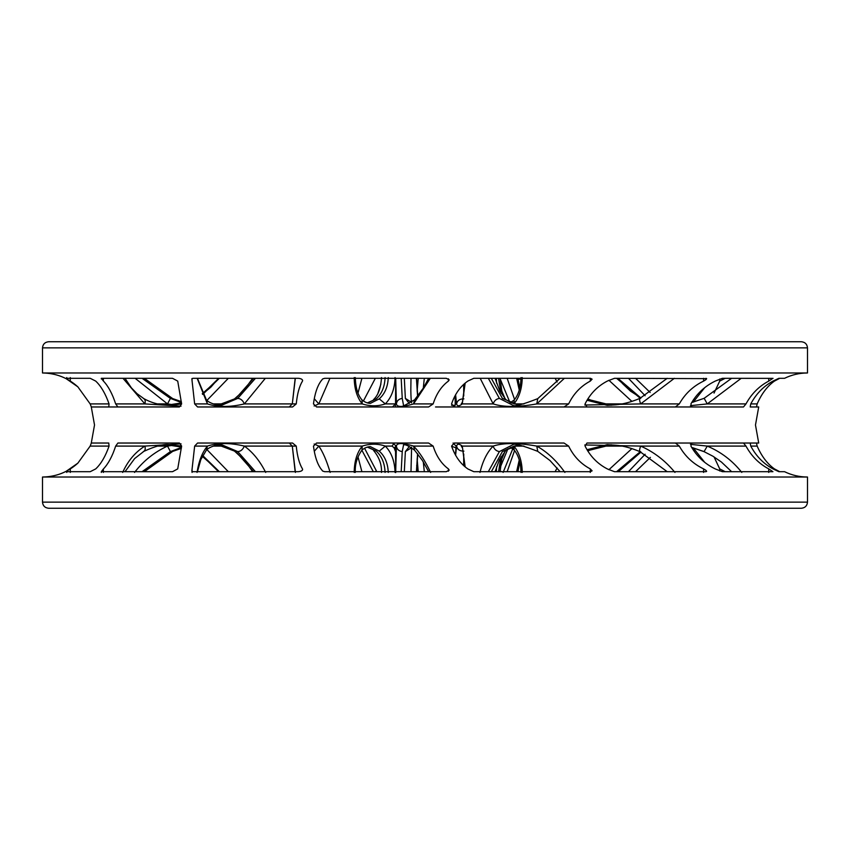 <?xml version="1.0" encoding="UTF-8"?>
<svg xmlns="http://www.w3.org/2000/svg" width="850" height="850" viewBox="0 0 850 850"><rect width="100%" height="100%" fill="white"/><g stroke="black" fill="none" stroke-linecap="round" stroke-linejoin="round"><path stroke-width="1.27" d="M48.62 341.743L801.38 341.743C805.067 342.136 807.107 344.176 807.5 347.862L42.5 347.862C42.893 344.176 44.933 342.136 48.62 341.743M807.5 347.862L807.5 372.98L42.5 372.98L42.5 347.862M706.658 378.643L614.465 378.314L607.474 381.002C597.635 386.07 590.166 393.709 585.076 403.909L586.978 406.969L743.474 406.969L691.645 406.969L690.912 403.909C696.692 393.709 704.873 386.07 715.434 381.002L722.372 378.314L773.032 378.367M705.989 378.314C707.168 378.675 706.371 379.599 703.588 381.108C693.111 386.176 685.015 393.784 679.299 403.909L675.389 406.969M564.389 378.314L536.764 403.909L568.639 403.909C573.548 393.784 580.763 386.176 590.282 381.108L592.11 379.164L590.452 378.314L473.79 378.314L467.957 381.002C460.541 386.07 455.079 393.709 451.573 403.909L454.304 406.969L564.018 406.969L487.911 406.969M568.639 403.909L564.018 406.969L435.508 406.969M448.396 381.108L449.193 379.833L446.314 378.314L324.689 378.314L322.692 378.919L321.024 381.002C317.305 386.07 314.787 393.709 313.469 403.909L316.561 406.969L428.612 406.969L433.149 403.909C436.401 393.784 441.479 386.176 448.396 381.108L448.396 378.76M191.845 378.803L194.65 403.909L207.432 403.909L197.168 378.314M191.834 378.866L192.929 378.314L298.488 378.314C301.527 378.675 302.855 379.599 302.473 381.108C299.349 386.176 297.277 393.784 296.257 403.909L292.57 406.969L197.572 406.969L194.65 403.909M302.621 380.577L302.473 380.024M92.767 443.031L108.757 443.031L109.055 446.091C105.527 456.216 101.086 463.824 95.731 468.892L90.238 471.686L65.631 471.686L77.86 463.154L90.164 446.091L91.343 443.031L108.757 443.031L91.29 443.031L94.52 425L91.29 406.969L179.435 406.969L117.906 406.969L179.435 406.969L181.613 403.909L177.724 381.108L172.529 378.314L101.288 378.314L103.371 381.002C108.248 386.07 112.349 393.709 115.664 403.909L144.872 403.909L123.006 378.314M117.906 406.969L115.664 403.909M101.309 378.919L101.288 378.314L101.309 378.919M772.937 378.314L768.729 381.108C759.103 386.176 751.517 393.784 745.981 403.909L743.474 406.969L519.031 406.969M109.055 403.909L108.757 406.969L91.343 406.969L90.164 403.909L109.055 403.909C105.527 393.784 101.086 386.176 95.731 381.108L90.238 378.314L65.631 378.314L77.86 386.846L90.164 403.909M42.5 372.98C56.026 373.171 67.819 377.793 77.86 386.846M807.5 372.98C799.446 373.001 791.796 374.786 784.55 378.314L778.866 378.314L773.181 381.002C763.714 386.07 756.245 393.709 750.763 403.909L757.159 403.909L756.479 406.969L750.199 406.969L750.763 403.909M752.526 406.969L758.71 406.969L755.48 425L758.71 443.031L750.199 443.031L756.479 443.031L757.159 446.091L750.763 446.091L750.199 443.031L743.474 443.031L745.981 446.091L707.264 446.091C721.034 451.945 732.541 460.732 741.784 472.43M741.211 378.314L707.264 403.909L704.151 398.31L731.616 378.314L725.178 378.314L719.706 381.108L714.043 393.104M779.726 378.314L774.424 381.108C767.327 386.176 761.568 393.784 757.159 403.909M77.86 463.154C67.819 472.207 56.026 476.829 42.5 477.02L807.5 477.02C799.446 476.999 791.796 475.214 784.55 471.686L778.866 471.686L773.181 468.998C763.714 463.93 756.245 456.291 750.763 446.091M774.424 469.678L774.424 468.892L779.726 471.686M774.424 468.892C767.327 463.824 761.568 456.216 757.159 446.091M719.706 470.953L719.706 468.892L714.043 456.896M719.706 468.892L725.178 471.686M618.216 443.031L675.389 443.031L679.299 446.091L640.666 446.091C653.905 451.945 665.338 460.732 674.953 472.43M768.729 472.43L768.729 468.892L772.937 471.686L722.372 471.686L715.434 468.998C704.873 463.93 696.692 456.291 690.912 446.091L691.645 443.031L743.474 443.031L698.232 443.031M360.953 406.969L346.003 406.969M474.417 443.031L520.891 443.031M703.588 472.43L703.588 468.892C706.371 470.401 707.168 471.325 705.989 471.686L614.465 471.686L607.474 468.998C597.635 463.93 590.166 456.291 585.076 446.091L586.978 443.031L712.173 443.031M752.526 443.031L750.199 443.031M347.044 443.031L344.25 443.031M122.464 443.031L179.435 443.031L181.613 446.091L177.724 468.892L172.529 471.686L101.288 471.686L103.371 468.998C108.248 463.93 112.349 456.291 115.664 446.091L117.906 443.031L179.435 443.031L117.906 443.031M568.639 446.091L564.018 443.031L454.304 443.031L451.573 446.091C455.079 456.291 460.541 463.93 467.957 468.998L473.79 471.686L590.452 471.686L592.11 470.836L590.282 468.892C580.763 463.824 573.548 456.216 568.639 446.091L536.764 446.091C547.198 451.945 556.58 460.732 564.899 472.43M433.149 446.091L428.612 443.031L316.561 443.031L313.469 446.091C314.787 456.291 317.305 463.93 321.024 468.998L322.692 471.081L324.689 471.686L446.314 471.686L449.193 470.167L448.396 468.892C441.479 463.824 436.401 456.216 433.149 446.091L413.546 446.091C419.358 451.945 425.064 460.732 430.652 472.43M191.834 471.134L192.929 471.686L298.488 471.686C301.527 471.325 302.855 470.401 302.473 468.892C299.349 463.824 297.277 456.216 296.257 446.091L292.304 446.091L295.428 472.43M42.5 477.02L42.5 502.138L807.5 502.138L807.5 477.02M42.5 502.138C42.893 505.824 44.933 507.864 48.62 508.257L801.38 508.257C805.067 507.864 807.107 505.824 807.5 502.138M134.566 472.43C143.31 460.966 154.286 452.179 167.503 446.091L172.688 445.347M693.207 447.833L704.607 462.209M768.729 468.892C759.103 463.824 751.517 456.216 745.981 446.091M703.588 468.892C693.111 463.824 685.015 456.216 679.299 446.091M706.658 471.357L705.989 471.686M448.396 471.24L448.396 468.892M302.473 469.976L302.621 469.423M191.845 471.197L194.65 446.091L197.572 443.031L292.57 443.031L296.257 446.091M197.041 472.43C198.857 460.966 202.321 452.179 207.432 446.091C217.77 442.701 230.074 442.701 244.343 446.091C252.779 452.158 259.898 460.934 265.699 472.43M101.288 471.686L101.309 472.43M122.666 472.43C127.829 460.966 135.224 452.179 144.872 446.091L181.029 443.817M507.163 471.686L514.579 450.489M513.198 447.78L503.104 472.43M455.589 455.249L456.578 446.091C457.268 443.583 459.17 443.583 462.272 446.091L465.173 466.873M453.05 443.031L456.099 446.091L455.451 454.994M395.537 451.541L394.092 447.78L392.031 446.091L385.305 446.091C391.478 452.455 394.729 461.231 395.059 472.43M373.299 471.686L361.877 450.213M357.999 456.886L361.898 471.686M206.943 449.608L228.331 471.686M292.57 443.031L197.572 443.031M314.139 444.008L318.835 446.091C322.979 452.158 326.751 460.934 330.151 472.43M354.206 472.43C354.312 461.38 356.989 452.604 362.249 446.091C370.111 443.572 377.793 443.572 385.305 446.091L379.259 451.138L370.388 446.622C367.487 446.696 364.671 447.865 361.941 450.139L362.249 446.091L318.835 446.091L314.288 451.254M395.696 471.686L396.397 446.091C396.854 442.723 402.571 442.723 413.546 446.091L414.63 450.234L422.408 460.466L428.655 471.686M411.612 447.164L410.986 471.686M416.426 471.686L417.584 453.698M394.283 443.031L392.031 446.091M479.995 472.43C482.8 460.881 487.199 452.104 493.17 446.091C503.434 442.723 517.969 442.723 536.764 446.091L537.742 451.35L549.939 460.487L560.118 471.686M584.789 444.964L640.666 446.091C639.232 449.947 639.211 451.775 640.602 451.594M504.135 443.031L473.694 443.031M513.889 446.091C519.212 452.498 522.006 461.274 522.261 472.43M555.135 471.686L557.122 467.946M690.423 444.337L707.264 446.091L704.097 451.594L691.624 447.387M608.898 469.731L631.933 448.577M628.458 471.686L645.129 454.251M364.533 448.205L376.486 471.059L375.031 471.686M418.221 471.017L417.616 471.059L416.681 465.471M500.31 467.224L507.928 448.779M395.537 446.93L394.092 447.78M451.966 446.409L455.812 447.78M500.076 471.155L501.691 471.686M509.862 402.273L500.076 378.696M363.364 401.094L375.328 378.314M377.91 393.38L380.906 384.094M745.981 403.909L707.264 403.909L690.423 405.663M631.933 401.423L608.898 380.269M514.579 399.511L507.163 378.314M674.358 378.314L640.666 403.909L584.789 405.036M557.133 382.054L555.135 378.314M522.261 377.57C522.006 388.705 519.212 397.481 513.889 403.909M560.118 378.314L537.742 398.65L536.764 403.909C517.947 407.277 503.413 407.277 493.17 403.909L480.186 378.314M452.848 406.969L455.239 405.28L455.101 395.643M465.173 383.127L462.272 403.909C459.17 406.417 457.268 406.417 456.578 403.909L455.589 394.751M417.584 396.302L416.426 378.314M410.986 378.314L410.837 389.034C410.805 389.406 410.869 399.489 411.612 402.836M430.312 378.314L413.546 403.909C402.56 407.277 396.844 407.277 396.397 403.909L395.696 378.314L395.537 403.909L396.397 403.909C396.844 400.775 398.788 398.937 402.241 398.406L403.538 405.354M395.059 377.57C394.729 388.737 391.489 397.524 385.305 403.909L395.069 403.909L395.696 406.969M329.938 378.314L318.835 403.909L314.139 405.992M355.3 377.57C355.598 387.696 357.818 395.123 361.941 399.861L361.941 399.861C364.671 402.135 367.487 403.304 370.388 403.378L379.259 398.862L385.305 403.909C377.793 406.428 370.111 406.428 362.249 403.909C357 397.418 354.312 388.631 354.206 377.57M295.322 378.314L292.304 403.909L296.257 403.909M265.327 378.314L244.343 403.909C230.084 407.299 217.781 407.299 207.432 403.909L206.359 399.797C210.301 404.451 221.521 405.832 221.436 405.354L237.745 398.406L255.436 378.314M361.898 378.314L357.999 393.114M337.28 406.969L348.33 406.969M181.029 406.183L144.872 403.909C145.658 400.998 145.127 399.16 143.299 398.406M228.331 378.314L206.943 400.392M336.908 406.969L360.272 406.969M134.215 406.969L122.464 406.969M172.688 404.653L167.503 403.909L135.129 378.314M704.607 387.791L693.207 402.167M645.129 395.749L628.458 378.314M218.673 378.314L202.502 394.113M181.571 403.548L168.417 405.333L181.571 403.548M202.683 394.453L219.321 378.314M125.014 378.314L131.41 387.876L137.041 393.667L143.884 398.661C151.874 403.081 160.533 405.322 169.862 405.354L181.624 403.973M255.436 471.686L237.745 451.594C240.656 451.435 242.856 449.608 244.343 446.091L292.304 446.091L289.244 443.031M237.745 451.594L221.436 444.646L214.232 444.646M218.057 444.911L235.864 451.594L253.587 471.686M221.436 444.646L221.436 444.646C220.915 444.061 209.833 445.963 206.359 450.203L207.432 446.091L194.65 446.091M252.631 471.686L245.172 460.966L234.504 451.106L235.864 451.594M143.735 471.686L172.125 451.594L181.326 448.407M172.125 451.594L181.347 448.311M181.454 447.461L170.414 451.594L142.067 471.686M157.324 446.091L167.503 446.091L170.414 451.594M401.189 378.314L402.241 398.406M409.286 403.484L405.365 398.406L404.313 378.314M428.655 378.314L423.204 388.28L414.63 399.766L413.546 403.909L433.149 403.909M411.485 402.284L405.365 398.406M587.584 450.712L611.309 444.773M667.207 471.686L639.986 451.647C631.093 448.003 623.337 445.878 616.696 445.294L607.219 444.646L586.989 449.724M635.556 378.314L650.165 392.477L635.566 378.314M317.783 463.271L317.443 462.464M181.347 401.689L172.125 398.406L143.735 378.314M142.067 378.314L170.414 398.406L181.454 402.539M172.125 398.406L181.326 401.593M157.324 403.909L167.503 403.909L170.414 398.406M616.611 378.314L640.209 398.246M640.847 397.949L617.897 378.314M704.151 398.31L691.645 402.581M181.496 447.079L166.441 444.752L181.496 447.079M317.443 387.536L317.783 386.729M361.941 399.861L362.249 403.909L318.835 403.909L314.288 398.746M617.897 471.686L640.847 452.051M640.209 451.754L616.611 471.686M691.645 447.419L704.151 451.69L712.927 456.227L721.469 462.081L731.616 471.686M404.313 471.686L405.365 451.594L411.485 447.716M405.365 451.594L409.286 446.516M414.63 450.234C404.324 442.563 403.962 445.485 403.612 444.646L402.241 451.594L401.189 471.686M392.477 443.031L396.397 446.091C396.844 449.225 398.788 451.063 402.241 451.594M586.989 400.276L607.208 405.354L615.804 404.823C623.209 404.154 631.263 401.997 639.986 398.353L667.207 378.314M611.309 405.227L587.584 399.288M640.602 398.406C639.211 398.225 639.232 400.053 640.666 403.909L679.299 403.909M219.321 471.686L202.683 455.547M181.624 446.027L166.94 444.646M202.502 455.887L218.673 471.686M168.417 444.667L181.571 446.452L168.417 444.667M125.014 471.686L134.629 458.586L143.884 451.339C155.773 445.931 164.422 443.7 169.862 444.646L169.862 444.646M143.299 451.594C145.127 450.84 145.658 449.002 144.872 446.091L115.664 446.091M253.587 378.314L235.864 398.406L226.876 402.826L217.982 405.078M235.864 398.406L218.057 405.089M289.244 406.969L292.304 403.909L244.343 403.909C242.856 400.392 240.656 398.565 237.745 398.406M166.441 405.248L181.496 402.921L166.441 405.248M635.566 471.686L650.378 457.374L635.556 471.686M488.336 378.314L499.386 398.406C496.251 398.937 494.179 400.775 493.17 403.909L462.272 403.909L462.4 402.22L461.263 403.835M499.386 398.406L513.049 405.354C514.622 406.693 522.846 404.451 537.742 398.65M518.372 404.94L502.361 398.406L491.332 378.314M495.104 378.314L499.8 390.989L505.793 399.564L502.361 398.406M491.332 471.686L502.361 451.594L513.825 446.197L518.617 445.092M502.361 451.594L518.372 445.06M537.742 451.35C522.548 445.506 514.324 443.264 513.049 444.646L499.386 451.594L488.336 471.686M464.993 466.724L462.272 446.091L493.17 446.091C494.179 449.225 496.251 451.063 499.386 451.594M379.259 398.862C384.869 393.805 387.876 386.707 388.269 377.57M385.082 377.57C384.721 386.686 381.788 393.784 376.306 398.862L367.614 402.985M367.317 402.911L376.306 398.862M463.749 454.102L463.643 465.534M463.898 451.138C459.808 451.18 457.364 449.501 456.578 446.091L456.099 446.091M424.299 378.314L423.3 388.121M423.3 461.879L424.299 471.516M367.614 447.015L376.306 451.138C381.799 456.227 384.721 463.324 385.082 472.43M388.269 472.43C387.866 463.271 384.859 456.174 379.259 451.138M376.306 451.138L367.317 447.089M517.979 379.259L520.986 379.121M516.651 378.314L519.244 390.044M519.669 388.503L517.692 378.484M500.905 393.029L498.621 378.494M496.315 378.314L496.591 383.212M510.51 402.571L514.218 399.946L513.846 403.803M517.692 471.686L519.669 461.497M519.244 459.956L516.662 471.516M496.591 466.788L496.326 471.516M498.61 471.686L500.905 456.971M513.846 446.197L514.218 450.054C518.521 455.388 520.784 462.846 521.008 472.43M463.643 384.466L463.749 395.898M455.494 403.909L456.578 403.909C457.364 400.499 459.808 398.82 463.898 398.862M70.295 472.43L70.295 468.998M109.055 446.091L90.164 446.091M66.746 471.081L66.746 472.43M590.282 472.43L590.282 468.892M192.058 472.43L192.058 468.998M103.371 472.43L103.371 468.998M223.571 446.091L213.212 446.091M523.898 446.091L514.303 446.091M621.828 446.091L601.715 446.091M768.729 381.108L768.729 378.314M601.715 403.909L621.828 403.909M703.588 381.108L703.588 378.314M514.186 403.909L523.898 403.909M590.282 381.108L590.282 378.314M451.52 405.28L455.239 405.28M192.058 378.494L192.058 381.002M103.371 378.314L103.371 381.002M213.212 403.909L223.571 403.909M66.746 377.57L66.746 378.919M70.295 377.57L70.295 381.002M719.706 381.108L719.706 379.047M774.424 381.108L774.424 380.322M395.537 446.091L395.717 472.568M395.537 403.909L392.477 406.969M292.304 403.909L295.173 378.314M218.567 378.314L210.853 387.164L202.481 394.071M206.359 450.203L200.823 459.606L197.444 471.686M234.504 451.106L229.128 448.099L217.982 444.922M144.351 471.686L172.306 451.69M414.63 399.766C405.524 405.078 401.859 406.948 403.612 405.354L403.665 405.354M587.796 451.053L593.396 448.46L605.009 445.485L611.362 444.784M295.173 471.686L292.304 446.144M144.351 378.314L172.306 398.31M618.311 378.314L622.497 383.562L630.487 391.127L640.964 397.896M216.123 468.541L202.289 456.312M618.311 471.686L640.964 452.104M587.796 398.947L599.93 403.506L611.362 405.216M218.567 471.686L202.481 455.929M252.631 378.314L243.822 390.586L234.504 398.894M197.444 378.314L206.359 399.797M202.289 393.688L216.123 381.459M505.793 399.564L511.073 402.815L518.617 404.908M495.104 471.686L499.322 459.978L505.793 450.436M373.543 399.585C378.197 395.324 380.842 387.983 381.491 377.57M462.4 447.78L461.263 446.165M416.532 378.314L417.754 396.089M417.127 391.085L418.232 378.314M417.127 458.915L418.232 471.686M416.532 471.686L417.754 453.911M373.543 450.415C379.185 457.226 381.841 464.567 381.491 472.43M355.3 472.43C354.843 464.472 357.064 457.045 361.941 450.139M519.775 388.089L517.937 378.314M500.066 378.314L501.84 391.138L505.134 398.884M514.218 399.946C518.468 394.846 520.731 387.388 521.008 377.57M519.775 461.911L517.937 471.686M510.51 447.429L514.218 450.054M500.066 471.686L501.734 459.223L505.134 451.116M464.993 383.276L462.4 402.22"/></g></svg>
